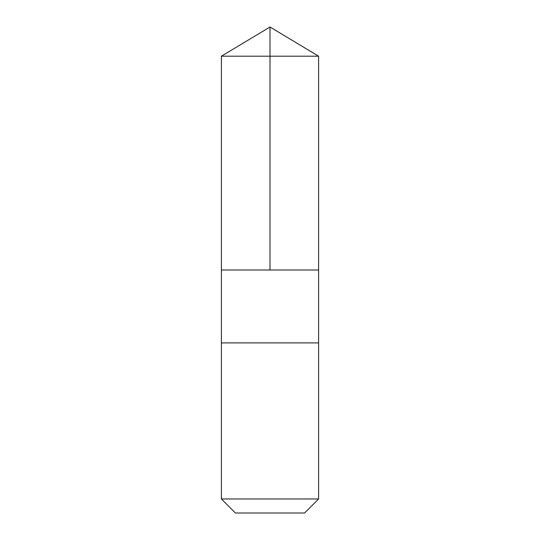 <?xml version="1.0" encoding="UTF-8"?>
<svg xmlns="http://www.w3.org/2000/svg" width="540" height="540" viewBox="0 0 540 540"><rect width="100%" height="100%" fill="white"/><g stroke="black" fill="none" stroke-linecap="round" stroke-linejoin="round"><path stroke-width="0.81" d="M223.519 270L318.6 270L318.6 56.201L221.4 56.201L221.4 270L318.6 270L318.6 342.9L221.4 342.9L221.4 270L223.519 270M318.6 342.9L221.4 342.9L221.4 498.974L318.6 498.974L318.6 342.9M318.6 498.974L304.574 513L235.427 513L221.4 498.974M270 270L270 27L221.4 56.201M270 27L318.6 56.201"/></g></svg>
